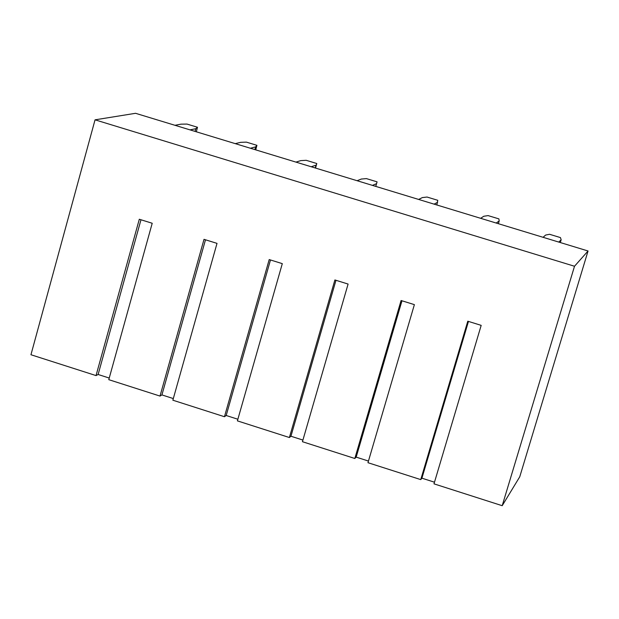 <?xml version="1.0" encoding="UTF-8"?>
<svg xmlns="http://www.w3.org/2000/svg" width="619" height="619" viewBox="0 0 619 619"><rect width="100%" height="100%" fill="white"/><g stroke="black" fill="none" stroke-linecap="round" stroke-linejoin="round"><path stroke-width="0.93" d="M95.047 119.831L135.553 113.3L588.05 250.989L519.751 476.8L502.202 505.7L433.996 483.849L502.202 505.7L574.509 266.255L95.047 119.831L30.95 354.741L95.047 119.831L574.509 266.255L502.202 505.7L519.751 476.8L588.05 250.989L574.509 266.255L588.05 250.989L135.553 113.3L95.047 119.831M434.492 482.201L421.918 478.178L420.758 479.609L367.972 462.703L420.758 479.609L467.786 321.207L481.18 325.37L433.996 483.849L481.18 325.37L467.786 321.207L420.758 479.609L421.918 478.178L468.467 321.423L421.918 478.178L434.492 482.201M368.452 461.054L356.18 457.124L354.826 458.486L302.443 441.711L354.826 458.486L401.081 300.509L414.382 304.633L367.972 462.703L414.382 304.633L401.081 300.509L354.826 458.486L356.18 457.124L401.971 300.78L356.18 457.124L368.452 461.054M302.915 440.07L290.938 436.233L289.39 437.525L237.402 420.874L282.303 263.64L237.402 420.874L289.39 437.525L334.894 279.958L348.095 284.059L302.443 441.711L348.095 284.059L334.894 279.958L289.39 437.525L290.938 436.233L335.978 280.299L290.938 436.233L302.915 440.07M237.866 419.241L226.19 415.496L224.457 416.726L172.856 400.199L217.014 243.368L172.856 400.199L224.457 416.726L226.19 415.496L270.488 259.972L226.19 415.496L237.866 419.241M173.312 398.566L161.923 394.914L160.004 396.075L108.782 379.671L152.212 223.258L108.782 379.671L160.004 396.075L161.923 394.914L205.493 239.793L161.923 394.914L173.312 398.566M109.238 378.047L98.127 374.487L96.03 375.586L30.95 354.741L96.03 375.586L98.127 374.487L140.977 219.768L98.127 374.487L109.238 378.047M139.306 219.25L96.03 375.586L139.306 219.25L152.212 223.258L139.306 219.25M204.015 239.336L160.004 396.075L204.015 239.336L217.014 243.368L204.015 239.336M269.203 259.57L224.457 416.726L269.203 259.57L282.303 263.64L269.203 259.57M376.561 183.657L377.072 181.854L366.394 178.605L361.357 179.038L357.078 180.709L361.357 179.038L366.394 178.605L377.072 181.854L375.772 186.396L376.561 183.657L372.429 185.375L376.561 183.657M315.535 168.066L316.796 163.524L315.117 167.935L316.796 163.524L306.188 160.306L300.795 160.615L295.952 162.108L300.795 160.615L306.188 160.306L316.796 163.524L315.535 168.066M311.195 166.743L315.899 165.211L311.195 166.743M255.724 149.868L256.931 145.326L255.647 146.889L254.881 149.612L255.647 146.889L256.931 145.326L246.401 142.13L240.652 142.331L235.259 143.639L240.652 142.331L246.401 142.13L256.931 145.326L255.724 149.868M250.386 148.243L255.647 146.889L250.386 148.243M196.331 131.793L197.484 127.259L195.821 128.698L195.07 131.406L195.821 128.698L197.484 127.259L187.023 124.079L180.934 124.164L174.984 125.301L180.934 124.164L187.023 124.079L197.484 127.259L196.331 131.793M190.01 129.874L195.821 128.698L190.01 129.874M560.45 237.595L561.147 239.793L560.319 242.547L561.147 239.793L560.45 237.595L549.548 234.284L545.61 235.073L543.08 237.301L545.61 235.073L549.548 234.284L560.45 237.595M558.764 242.075L561.147 239.793L558.764 242.075M498.899 218.886L499.185 220.952L498.365 223.699L499.185 220.952L498.899 218.886L488.066 215.598L483.764 216.263L480.638 218.306L483.764 216.263L488.066 215.598L498.899 218.886M496.206 223.041L499.185 220.952L496.206 223.041M437.772 200.301L436.852 204.982L437.772 200.301L427.017 197.035L422.344 197.585L418.637 199.442L422.344 197.585L427.017 197.035L437.772 200.301M434.097 204.146L437.656 202.243L434.097 204.146"/></g></svg>

